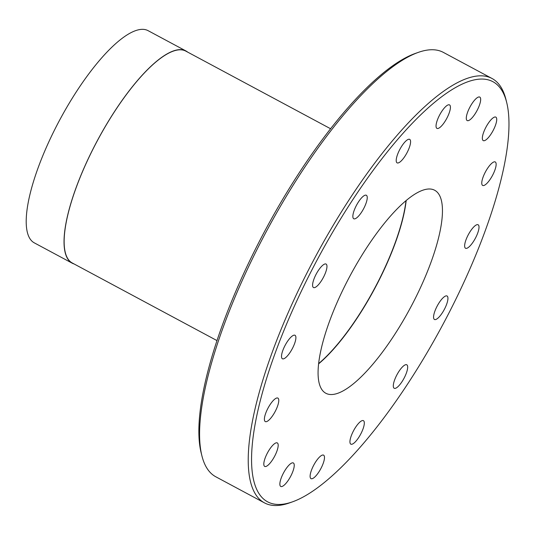<?xml version="1.0" encoding="UTF-8"?>
<svg xmlns="http://www.w3.org/2000/svg" width="535" height="535" viewBox="0 0 535 535"><rect width="100%" height="100%" fill="white"/><g stroke="black" fill="none" stroke-linecap="round" stroke-linejoin="round"><path stroke-width="0.8" d="M318.633 363.599A115.172 34.146 118.2 0 0 378.218 281.45A115.172 34.146 118.2 0 0 405.991 200.678M318.606 363.86A115.172 34.146 118.2 0 0 378.385 281.544A115.172 34.146 118.2 0 0 406.192 200.511M414.123 300.703A115.172 34.146 118.2 0 0 434.694 190.266A115.172 34.146 118.2 0 0 346.406 282.828A115.172 34.146 118.2 0 0 325.842 393.265A115.172 34.146 118.2 0 0 414.123 300.703M450.336 310.26A238.369 70.674 -61.8 0 1 292.518 501.83A238.369 70.674 -61.8 0 1 310.193 273.271A238.369 70.674 -61.8 0 1 506.678 102.439A238.369 70.674 -61.8 0 1 450.336 310.26M506.678 102.439L505.929 99.436A240.777 71.382 118.2 0 0 492.019 78.484A240.777 71.382 118.2 0 0 307.458 271.994A240.777 71.382 118.2 0 0 264.457 502.873A240.777 71.382 118.2 0 0 289.609 502.867L292.518 501.83M323.688 276.829A13.322 3.952 118.2 0 0 326.069 264.056A13.322 3.952 118.2 0 0 315.857 274.763A13.322 3.952 118.2 0 0 313.477 287.536A13.322 3.952 118.2 0 0 323.688 276.829M292.625 348.051A13.322 3.952 118.2 0 0 294.999 335.278A13.322 3.952 118.2 0 0 284.787 345.984A13.322 3.952 118.2 0 0 282.413 358.764A13.322 3.952 118.2 0 0 292.625 348.051M275.498 410.867A13.322 3.952 118.2 0 0 277.872 398.087A13.322 3.952 118.2 0 0 267.661 408.8A13.322 3.952 118.2 0 0 265.286 421.573A13.322 3.952 118.2 0 0 275.498 410.867M274.916 455.7A13.322 3.952 118.2 0 0 277.297 442.926A13.322 3.952 118.2 0 0 267.085 453.633A13.322 3.952 118.2 0 0 264.705 466.413A13.322 3.952 118.2 0 0 274.916 455.7M290.966 475.735A13.322 3.952 118.2 0 0 293.347 462.962A13.322 3.952 118.2 0 0 283.135 473.669A13.322 3.952 118.2 0 0 280.755 486.449A13.322 3.952 118.2 0 0 290.966 475.735M321.214 467.924A13.322 3.952 118.2 0 0 323.595 455.151A13.322 3.952 118.2 0 0 313.383 465.858A13.322 3.952 118.2 0 0 311.002 478.631A13.322 3.952 118.2 0 0 321.214 467.924M361.045 433.45A13.322 3.952 118.2 0 0 363.425 420.67A13.322 3.952 118.2 0 0 353.214 431.384A13.322 3.952 118.2 0 0 350.833 444.157A13.322 3.952 118.2 0 0 361.045 433.45M404.4 377.563A13.322 3.952 118.2 0 0 406.781 364.783A13.322 3.952 118.2 0 0 396.569 375.49A13.322 3.952 118.2 0 0 394.188 388.27A13.322 3.952 118.2 0 0 404.4 377.563M444.672 308.769A13.322 3.952 118.2 0 0 447.053 295.995A13.322 3.952 118.2 0 0 436.841 306.702A13.322 3.952 118.2 0 0 434.46 319.475A13.322 3.952 118.2 0 0 444.672 308.769M475.742 237.547A13.322 3.952 118.2 0 0 478.123 224.767A13.322 3.952 118.2 0 0 467.911 235.474A13.322 3.952 118.2 0 0 465.53 248.253A13.322 3.952 118.2 0 0 475.742 237.547M492.869 174.731A13.322 3.952 118.2 0 0 495.249 161.958A13.322 3.952 118.2 0 0 485.038 172.665A13.322 3.952 118.2 0 0 482.657 185.438A13.322 3.952 118.2 0 0 492.869 174.731M493.451 129.898A13.322 3.952 118.2 0 0 495.825 117.118A13.322 3.952 118.2 0 0 485.613 127.832A13.322 3.952 118.2 0 0 483.239 140.605A13.322 3.952 118.2 0 0 493.451 129.898M477.394 109.862A13.322 3.952 118.2 0 0 479.775 97.082A13.322 3.952 118.2 0 0 469.563 107.789A13.322 3.952 118.2 0 0 467.182 120.569A13.322 3.952 118.2 0 0 477.394 109.862M447.146 117.673A13.322 3.952 118.2 0 0 449.527 104.9A13.322 3.952 118.2 0 0 439.315 115.607A13.322 3.952 118.2 0 0 436.934 128.38A13.322 3.952 118.2 0 0 447.146 117.673M407.316 152.147A13.322 3.952 118.2 0 0 409.696 139.374A13.322 3.952 118.2 0 0 399.484 150.081A13.322 3.952 118.2 0 0 397.104 162.861A13.322 3.952 118.2 0 0 407.316 152.147M363.967 208.041A13.322 3.952 118.2 0 0 366.341 195.262A13.322 3.952 118.2 0 0 356.129 205.968A13.322 3.952 118.2 0 0 353.749 218.748A13.322 3.952 118.2 0 0 363.967 208.041M492.019 78.484L443.381 52.403A240.777 71.382 118.2 0 0 418.23 52.41A240.777 71.382 118.2 0 0 258.82 245.913A240.777 71.382 118.2 0 0 201.909 455.84A240.777 71.382 118.2 0 0 215.819 476.792L264.457 502.873M418.23 52.41L415.32 53.447A238.369 70.674 118.2 0 0 257.502 245.017A238.369 70.674 118.2 0 0 201.16 452.837L201.909 455.84M185.933 50.959L148.101 30.669A120.388 35.691 118.2 0 0 55.821 127.43A120.388 35.691 118.2 0 0 34.32 242.87L72.145 263.153A120.388 35.691 -61.8 0 1 93.652 147.713A120.388 35.691 -61.8 0 1 185.933 50.959A120.388 35.691 -61.8 0 1 187.651 52.109M74.057 263.949A120.388 35.691 -61.8 0 1 72.145 263.153M330.583 128.748L185.839 51.133A120.188 35.631 118.2 0 0 93.705 147.727A120.188 35.631 118.2 0 0 72.245 262.973L216.989 340.594"/></g></svg>
